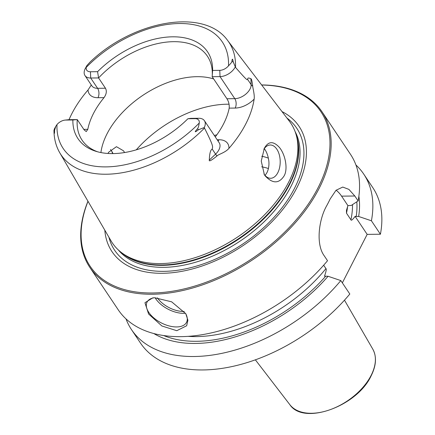 <?xml version="1.0" encoding="UTF-8"?>
<svg xmlns="http://www.w3.org/2000/svg" width="435" height="435" viewBox="0 0 435 435"><rect width="100%" height="100%" fill="white"/><g stroke="black" fill="none" stroke-linecap="round" stroke-linejoin="round"><path stroke-width="0.65" d="M87.957 201.215A139.749 84.298 146.2 0 0 89.8 267.335A139.749 84.298 146.2 0 0 202.302 284.952A139.749 84.298 146.2 0 0 319.149 188.355A139.749 84.298 -33.8 0 0 322.063 111.855L350.452 154.262A139.749 84.298 146.2 0 1 358.119 200.921L351.279 205.445L347.918 205.624L346.467 210.377L346.494 213.177L350.925 219.795C351.181 220.909 352.578 219.767 355.112 216.369L358.657 216.472A128.205 77.332 -33.8 0 0 358.875 196.25M153.8 333.531A128.205 77.332 -33.8 0 0 328.061 276.268L324.515 276.165C326.147 271.418 326.62 268.901 325.94 268.612L323.662 265.214M336.086 190.209A35.491 20.804 -90.6 0 1 341.578 196.147L354.829 196.006L348.913 189.394L342.764 187.066L336.016 190.28L330.143 199.002A139.749 84.298 146.2 0 1 328.501 202.324A139.749 84.298 146.2 0 1 326.745 205.646C318.915 219.196 315.571 244.122 324.227 255.796L327.522 260.717A139.749 84.298 146.2 0 1 118.189 309.747L89.8 267.335M341.578 196.147L347.918 205.624M354.829 196.006L358.119 200.921M355.928 164.979A139.749 84.298 146.2 0 1 363.752 174.125A139.749 84.298 146.2 0 1 371.414 220.784L380.418 234.231L367.167 234.373L342.35 282.87M355.112 216.369L367.167 234.373M371.414 220.784L358.657 216.472M328.061 276.268L340.817 280.58L349.816 294.022A139.749 84.298 146.2 0 1 140.483 343.052L131.484 329.61A139.749 84.298 146.2 0 1 126.009 318.893M363.752 174.125L372.751 187.572A139.749 84.298 146.2 0 1 380.418 234.231M340.817 280.58A139.749 84.298 146.2 0 1 131.484 329.61M322.063 111.855A139.749 84.298 -33.8 0 0 261.642 84.95M176.795 330.698L161.874 325.978L148.601 314.01L144.953 302.711L152.788 297.866L154.746 297.763L171.656 301.825L185.783 313.717L187.893 320.182L186.68 325.744L176.795 330.698M185.598 313.407A22.185 12.001 27.1 0 1 186.539 322.34A22.185 12.001 27.1 0 1 176.632 326.941A22.185 12.001 -152.9 0 1 154.066 318.143A22.185 12.001 -152.9 0 1 147.041 302.129A22.185 12.001 -152.9 0 1 154.039 297.779M155.132 297.763A22.185 12.001 -152.9 0 0 183.603 313.32A22.185 12.001 27.1 0 0 185.479 313.211M184.233 311.422A20.853 11.277 27.1 0 1 183.521 311.438A20.853 11.277 -152.9 0 1 157.416 297.866M261.701 85.037A138.863 83.765 -33.8 0 1 318.039 187.779A138.863 83.765 146.2 0 1 158.411 292.766A138.863 83.765 146.2 0 1 88.006 201.307M281.994 111.577A112.573 67.903 -33.8 0 1 296.741 188.012A112.573 67.903 146.2 0 1 186.234 270.445A112.573 67.903 146.2 0 1 104.813 230.18M288.655 182.173A107.456 64.82 146.2 0 1 208.626 252.686A107.456 64.82 146.2 0 1 121.468 252.577A107.456 64.82 146.2 0 1 111.007 240.816L59.785 152.815A101.061 60.96 146.2 0 0 204.483 128.064C214.95 148.71 212.307 146.513 212.242 149.14C210.518 149.765 209.54 153.408 209.3 160.08C208.827 161.853 211.394 160.482 216.989 155.986C217.761 154.539 225.248 152.761 228.94 148.362A103.03 62.151 146.2 0 0 245.9 123.698A103.03 62.151 146.2 0 0 254.132 99.131C254.872 95.08 252.501 86.69 252.719 86.163A6.655 4.981 -2.3 0 1 251.136 84.651L247.798 79.659C246.716 79.268 248.793 82.574 235.52 67.409A101.061 60.96 -33.8 0 0 227.63 40.46L289.465 121.354A107.456 64.82 -33.8 0 1 296.349 135.508A107.456 64.82 -33.8 0 1 288.655 182.173M264.143 148.645C268.177 141.125 273.289 140.744 279.471 147.503C285.556 154.936 288.062 169.318 284.093 175.93C278.884 183.864 272.527 183.798 265.024 175.74L264.371 174.685L261.25 161.053L264.377 148.199M112.698 153.599L111.659 151.124M69.018 119.69A102.143 61.612 146.2 0 1 71.808 113.752A102.143 61.612 146.2 0 1 88.044 89.963L91.296 84.983M215.276 136.911A75.424 45.496 -33.8 0 0 223.53 123.942A75.424 45.496 146.2 0 0 229.185 108.125L235.199 108.059A6.655 3.899 89.4 0 0 234.797 98.663L220.034 76.609L212.166 76.696L212.623 70.427A77.985 47.04 146.2 0 0 172.624 36.817A77.985 47.04 146.2 0 0 97.581 71.683L98.576 77.941A75.424 45.496 146.2 0 1 207.392 56.191A75.424 45.496 146.2 0 1 212.166 76.696L226.929 98.75L234.797 98.663A12.778 7.705 -33.8 0 0 251.136 84.651L250.903 78.778C248.374 77.522 247.336 77.816 247.798 79.659M250.903 78.778C251.446 78.556 252.05 81.013 252.719 86.163M263.822 149.292A16.639 9.749 -90.6 0 1 270.265 145.002A16.639 9.749 -90.6 0 1 276.823 149.183A16.639 9.749 -90.6 0 1 279.623 167.486A16.639 9.749 -90.6 0 1 270.63 178.274A16.639 9.749 -90.6 0 1 264.072 174.098A16.639 9.749 -90.6 0 1 263.942 173.891M110.457 149.548A16.639 9.749 -90.6 0 1 111.572 150.988A16.639 9.749 -90.6 0 1 112.127 151.886A16.639 9.749 -90.6 0 1 112.986 153.593M108.021 153.468L108.554 152.304L116.46 146.687L123.589 150.858L124.54 152.549M265.105 175.441L266.867 172.787C268.531 169.492 269.2 165.702 268.873 161.412C268.303 156.562 266.949 152.527 264.806 149.314L264.301 148.596M213.683 78.963A75.424 45.496 146.2 0 0 107.043 133.817A75.424 45.496 -33.8 0 0 100.909 152.571M97.668 151.82A75.424 45.496 146.2 0 1 82.041 140.103A75.424 45.496 146.2 0 1 77.261 119.592L84.151 129.886L86.244 131.566L87.799 129.336A75.424 45.496 -33.8 0 1 93.454 113.519A75.424 45.496 146.2 0 1 104.019 97.647L98.005 97.712A19.434 11.723 146.2 0 1 88.044 89.963M97.581 71.683L90.442 71.764L90.714 78.023L98.576 77.941L105.466 88.229C106.945 91.062 106.461 94.199 104.019 97.647M229.185 108.125C229.473 104.699 228.723 101.578 226.929 98.75M195.049 118.646L187.909 118.728L190.851 118.353L198.719 118.266A12.778 7.705 146.2 0 1 204.439 120.729A12.778 7.705 146.2 0 1 204.271 127.531L198.496 129.744C194.548 132.729 194.217 132.398 197.506 128.755C198.224 127.912 198.806 126.003 199.246 123.023A8.341 5.03 146.2 0 0 195.049 118.646L198.719 118.266M204.483 128.064L204.271 127.531M212.623 70.427L219.767 70.35A8.341 5.03 -33.8 0 0 228.511 65.832C230.811 63.456 231.942 62.026 231.898 61.547C232.181 58.312 232.622 58.415 233.231 61.862L235.52 67.409M105.466 88.229L97.603 88.316L90.714 78.023A12.778 7.705 146.2 0 1 84.988 75.565A12.778 7.705 146.2 0 1 85.162 68.763L86.897 65.56L86.25 67.387A8.341 5.03 146.2 0 0 90.442 71.764M227.63 40.46C204.156 7.433 133.094 20.641 90.023 62.107L86.897 65.56M187.909 118.728A77.985 47.04 146.2 0 1 95.874 151.298A77.985 47.04 146.2 0 1 72.868 119.984L65.728 120.06A8.341 5.03 -33.8 0 0 64.951 120.109A8.341 5.03 -33.8 0 0 56.985 124.579L55.821 126.291L54.565 130.315C54.565 133.98 54.418 134.317 54.114 131.321L54.25 129.173A12.778 7.705 -33.8 0 1 54.31 129.054L55.821 126.291M219.767 70.35L220.034 76.609A12.778 7.705 -33.8 0 0 235.183 67.12M64.951 120.109L68.203 119.755A12.778 7.705 -33.8 0 1 69.393 119.679L77.261 119.592L72.868 119.984M214.303 135.464A75.424 45.496 146.2 0 1 216.831 134.823M261.718 156.208A75.424 45.496 146.2 0 1 262.158 156.306A75.424 45.496 146.2 0 1 268.368 158.144M356.814 201.791A125.334 75.603 146.2 0 1 356.205 216.499M350.925 219.795A122.007 73.597 -33.8 0 0 352.519 204.629M188.116 336.353A122.007 73.597 -33.8 0 0 325.94 268.612M325.608 276.296A125.334 75.603 146.2 0 1 163.625 335.537M346.494 213.177A122.007 73.597 -33.8 0 0 347.619 206.407M286.959 118.07A109.598 66.109 -33.8 0 1 294.517 188.311A109.598 66.109 146.2 0 1 192.444 267.237A109.598 66.109 146.2 0 1 108.924 237.249M118.298 249.913A106.57 64.282 146.2 0 0 204.651 259.233A106.57 64.282 146.2 0 0 290.89 186.593A106.57 64.282 -33.8 0 0 295.099 131.566M296.393 135.671A106.57 64.282 -33.8 0 1 289.563 184.609A106.57 64.282 146.2 0 1 208.196 255.367A106.57 64.282 146.2 0 1 121.599 252.675M121.468 252.577L123.377 254.029A106.657 64.336 146.2 0 0 209.893 254.143A106.657 64.336 146.2 0 0 289.329 184.152A106.657 64.336 -33.8 0 0 296.969 137.83L296.349 135.508M217.185 139.771L218.984 139.749A19.434 11.723 146.2 0 1 228.94 148.362M235.199 108.059A19.434 11.723 -33.8 0 0 254.132 99.131M136.275 149.841A88.729 53.521 146.2 0 1 229.071 104.21M197.506 128.755L198.496 129.744M204.439 120.729L219.202 142.778A12.778 7.705 146.2 0 1 215.586 154.131L209.3 160.08M212.242 149.14L215.586 154.131A6.655 1.435 -133.4 0 0 216.989 155.986M218.055 141.065A6.655 3.899 89.4 0 0 218.984 139.749M228.511 65.832A95.743 57.752 -33.8 0 0 179.432 23.517A95.743 57.752 -33.8 0 0 86.25 67.387M56.985 124.579A95.743 57.752 -33.8 0 0 106.058 166.893A95.743 57.752 -33.8 0 0 199.246 123.023M233.231 61.862L231.898 61.547M98.005 97.712A6.655 3.899 -90.6 0 0 97.603 88.316A12.778 7.705 146.2 0 1 91.877 85.858L84.988 75.565M87.799 129.336L83.808 129.38M69.393 119.679L65.728 120.06M54.114 131.321L54.565 130.315M261.658 166.822A69.877 42.151 146.2 0 1 268.395 168.535M289.819 404.637C303.527 425.734 357.14 406.382 371.147 375.818C376.291 365.487 376.83 356.586 372.773 349.109A49.949 30.129 146.2 0 1 371.099 375.438A49.949 30.129 -33.8 0 1 330.219 409.65A49.949 30.129 -33.8 0 1 289.819 404.637L255.367 359.832M53.978 130.163C53.978 138.542 55.914 146.095 59.785 152.815M372.773 349.109L344.482 300.177"/></g></svg>
